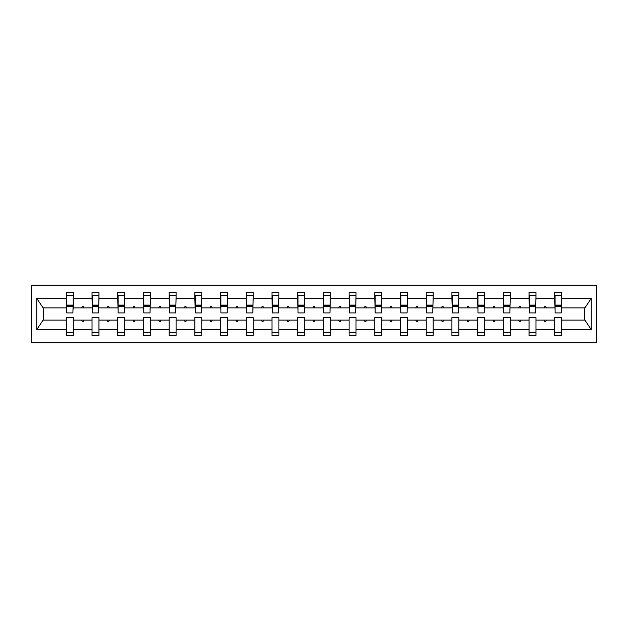<?xml version="1.0" encoding="UTF-8"?>
<svg xmlns="http://www.w3.org/2000/svg" width="628" height="628" viewBox="0 0 628 628"><rect width="100%" height="100%" fill="white"/><g stroke="black" fill="none" stroke-linecap="round" stroke-linejoin="round"><path stroke-width="0.94" d="M31.4 342.833L596.6 342.833L596.6 285.167L31.4 285.167L31.4 342.833M561.338 310.373L561.668 307.901L584.904 307.901L591.231 298.386L591.231 329.614L561.668 329.614L561.668 317.627L554.744 317.627L554.744 320.099L535.959 320.099L535.959 317.627L529.043 317.627L529.043 320.099L510.258 320.099L510.258 317.627L503.334 317.627L503.334 320.099L484.549 320.099L484.549 317.627L477.625 317.627L477.625 320.099L458.84 320.099L458.84 317.627L451.925 317.627L451.925 320.099L433.139 320.099L433.139 317.627L426.216 317.627L426.216 320.099L407.431 320.099L407.431 317.627L400.507 317.627L400.507 320.099L381.722 320.099L381.722 317.627L374.806 317.627L374.806 320.099L356.021 320.099L356.021 317.627L349.097 317.627L349.097 320.099L330.312 320.099L330.312 317.627L323.396 317.627L323.396 320.099L304.604 320.099L304.604 317.627L297.688 317.627L297.688 320.099L278.903 320.099L278.903 317.627L271.979 317.627L271.979 320.099L253.194 320.099L253.194 317.627L246.278 317.627L246.278 320.099L227.493 320.099L227.493 317.627L220.569 317.627L220.569 320.099L201.784 320.099L201.784 317.627L194.861 317.627L194.861 320.099L176.076 320.099L176.076 317.627L169.16 317.627L169.16 320.099L150.375 320.099L150.375 317.627L143.451 317.627L143.451 320.099L124.666 320.099L124.666 317.627L117.742 317.627L117.742 320.099L98.957 320.099L98.957 317.627L92.041 317.627L92.041 320.099L73.256 320.099L73.256 335.423L66.332 335.423L66.332 320.099L43.096 320.099L36.769 329.614L36.769 298.386L43.096 307.901L66.332 307.901L66.332 298.386L36.769 298.386M561.668 329.614L561.668 335.423L554.744 335.423L554.744 320.099M561.668 307.901L561.668 292.577L554.744 292.577L554.744 298.386L535.959 298.386L535.629 310.373M555.074 310.373L554.744 298.386M554.744 329.614L535.959 329.614L535.959 335.423L529.043 335.423L529.043 320.099M535.959 298.386L535.959 292.577L529.043 292.577L529.043 298.386L510.258 298.386L509.928 310.373M529.373 310.373L529.043 298.386M529.043 329.614L510.258 329.614L510.258 335.423L503.334 335.423L503.334 320.099M510.258 298.386L510.258 292.577L503.334 292.577L503.334 298.386L484.549 298.386L484.219 310.373M503.664 310.373L503.334 298.386M503.334 329.614L484.549 329.614L484.549 335.423L477.625 335.423L477.625 320.099M484.549 298.386L484.549 292.577L477.625 292.577L477.625 298.386L458.84 298.386L458.511 310.373M477.955 310.373L477.625 298.386M477.625 329.614L458.84 329.614L458.84 335.423L451.925 335.423L451.925 320.099M458.84 298.386L458.84 292.577L451.925 292.577L451.925 298.386L433.139 298.386L432.81 310.373M452.254 310.373L451.925 298.386M451.925 329.614L433.139 329.614L433.139 335.423L426.216 335.423L426.216 320.099M433.139 298.386L433.139 292.577L426.216 292.577L426.216 298.386L407.431 298.386L407.101 310.373M426.545 310.373L426.216 298.386M426.216 329.614L407.431 329.614L407.431 335.423L400.507 335.423L400.507 320.099M407.431 298.386L407.431 292.577L400.507 292.577L400.507 298.386L381.722 298.386L381.392 310.373M400.837 310.373L400.507 298.386M400.507 329.614L381.722 329.614L381.722 335.423L374.806 335.423L374.806 320.099M381.722 298.386L381.722 292.577L374.806 292.577L374.806 298.386L356.021 298.386L355.691 310.373M375.136 310.373L374.806 298.386M374.806 329.614L356.021 329.614L356.021 335.423L349.097 335.423L349.097 320.099M356.021 298.386L356.021 292.577L349.097 292.577L349.097 298.386L330.312 298.386L329.983 310.373M349.427 310.373L349.097 298.386M349.097 329.614L330.312 329.614L330.312 335.423L323.396 335.423L323.396 320.099M330.312 298.386L330.312 292.577L323.396 292.577L323.396 298.386L304.604 298.386L304.282 310.373M323.718 310.373L323.396 298.386M323.396 329.614L304.604 329.614L304.604 335.423L297.688 335.423L297.688 320.099M304.604 298.386L304.604 292.577L297.688 292.577L297.688 298.386L278.903 298.386L278.573 310.373M298.017 310.373L297.688 298.386M297.688 329.614L278.903 329.614L278.903 335.423L271.979 335.423L271.979 320.099M278.903 298.386L278.903 292.577L271.979 292.577L271.979 298.386L253.194 298.386L252.864 310.373M272.309 310.373L271.979 298.386M271.979 329.614L253.194 329.614L253.194 335.423L246.278 335.423L246.278 320.099M253.194 298.386L253.194 292.577L246.278 292.577L246.278 298.386L227.493 298.386L227.163 310.373M246.608 310.373L246.278 298.386M246.278 329.614L227.493 329.614L227.493 335.423L220.569 335.423L220.569 320.099M227.493 298.386L227.493 292.577L220.569 292.577L220.569 298.386L201.784 298.386L201.455 310.373M220.899 310.373L220.569 298.386M220.569 329.614L201.784 329.614L201.784 335.423L194.861 335.423L194.861 320.099M201.784 298.386L201.784 292.577L194.861 292.577L194.861 298.386L176.076 298.386L175.746 310.373M195.19 310.373L194.861 298.386M194.861 329.614L176.076 329.614L176.076 335.423L169.16 335.423L169.16 320.099M176.076 298.386L176.076 292.577L169.16 292.577L169.16 298.386L150.375 298.386L150.045 310.373M169.489 310.373L169.16 298.386M169.16 329.614L150.375 329.614L150.375 335.423L143.451 335.423L143.451 320.099M150.375 298.386L150.375 292.577L143.451 292.577L143.451 298.386L124.666 298.386L124.336 310.373M143.781 310.373L143.451 298.386M143.451 329.614L124.666 329.614L124.666 335.423L117.742 335.423L117.742 320.099M124.666 298.386L124.666 292.577L117.742 292.577L117.742 298.386L98.957 298.386L98.627 310.373M118.072 310.373L117.742 298.386M117.742 329.614L98.957 329.614L98.957 335.423L92.041 335.423L92.041 320.099M98.957 298.386L98.957 292.577L92.041 292.577L92.041 298.386L73.256 298.386L73.256 292.577L66.332 292.577L66.332 298.386M92.371 310.373L92.041 298.386M73.256 320.099L73.256 317.627L66.332 317.627L66.332 320.099M66.332 307.901L66.662 310.373M535.959 329.614L535.959 320.099M510.258 329.614L510.258 320.099M484.549 329.614L484.549 320.099M458.84 329.614L458.84 320.099M433.139 329.614L433.139 320.099M407.431 329.614L407.431 320.099M381.722 329.614L381.722 320.099M356.021 329.614L356.021 320.099M330.312 329.614L330.312 320.099M304.604 329.614L304.604 320.099M278.903 329.614L278.903 320.099M253.194 329.614L253.194 320.099M227.493 329.614L227.493 320.099M201.784 329.614L201.784 320.099M176.076 329.614L176.076 320.099M150.375 329.614L150.375 320.099M124.666 329.614L124.666 320.099M98.957 329.614L98.957 320.099M591.231 298.386L561.668 298.386M92.041 329.614L73.256 329.614M66.332 329.614L36.769 329.614M544.343 307.901L546.368 307.901L545.763 306.252L544.939 306.252L544.343 307.901L535.959 307.901M554.744 307.901L546.368 307.901M544.343 320.099L544.939 321.748L545.763 321.748L546.368 320.099M518.634 307.901L520.659 307.901L520.062 306.252L519.238 306.252L518.634 307.901L510.258 307.901M529.043 307.901L520.659 307.901M518.634 320.099L519.238 321.748L520.062 321.748L520.659 320.099M492.933 307.901L494.95 307.901L494.354 306.252L493.53 306.252L492.933 307.901L484.549 307.901M503.334 307.901L494.95 307.901M492.933 320.099L493.53 321.748L494.354 321.748L494.95 320.099M467.224 307.901L469.249 307.901L468.645 306.252L467.821 306.252L467.224 307.901L458.84 307.901M477.625 307.901L469.249 307.901M467.224 320.099L467.821 321.748L468.645 321.748L469.249 320.099M441.515 307.901L443.541 307.901L442.944 306.252L442.12 306.252L441.515 307.901L433.139 307.901M451.925 307.901L443.541 307.901M441.515 320.099L442.12 321.748L442.944 321.748L443.541 320.099M415.815 307.901L417.832 307.901L417.235 306.252L416.411 306.252L415.815 307.901L407.431 307.901M426.216 307.901L417.832 307.901M415.815 320.099L416.411 321.748L417.235 321.748L417.832 320.099M390.106 307.901L392.131 307.901L391.527 306.252L390.702 306.252L390.106 307.901L381.722 307.901M400.507 307.901L392.131 307.901M390.106 320.099L390.702 321.748L391.527 321.748L392.131 320.099M364.397 307.901L366.422 307.901L365.826 306.252L365.001 306.252L364.397 307.901L356.021 307.901M374.806 307.901L366.422 307.901M364.397 320.099L365.001 321.748L365.826 321.748L366.422 320.099M338.696 307.901L340.721 307.901L340.117 306.252L339.293 306.252L338.696 307.901L330.312 307.901M349.097 307.901L340.721 307.901M338.696 320.099L339.293 321.748L340.117 321.748L340.721 320.099M312.987 307.901L315.013 307.901L314.408 306.252L313.592 306.252L312.987 307.901L304.604 307.901M323.396 307.901L315.013 307.901M312.987 320.099L313.592 321.748L314.408 321.748L315.013 320.099M287.279 307.901L289.304 307.901L288.707 306.252L287.883 306.252L287.279 307.901L278.903 307.901M297.688 307.901L289.304 307.901M287.279 320.099L287.883 321.748L288.707 321.748L289.304 320.099M261.578 307.901L263.603 307.901L262.999 306.252L262.174 306.252L261.578 307.901L253.194 307.901M271.979 307.901L263.603 307.901M261.578 320.099L262.174 321.748L262.999 321.748L263.603 320.099M235.869 307.901L237.894 307.901L237.298 306.252L236.473 306.252L235.869 307.901L227.493 307.901M246.278 307.901L237.894 307.901M235.869 320.099L236.473 321.748L237.298 321.748L237.894 320.099M210.168 307.901L212.186 307.901L211.589 306.252L210.765 306.252L210.168 307.901L201.784 307.901M220.569 307.901L212.186 307.901M210.168 320.099L210.765 321.748L211.589 321.748L212.186 320.099M184.459 307.901L186.485 307.901L185.88 306.252L185.056 306.252L184.459 307.901L176.076 307.901M194.861 307.901L186.485 307.901M184.459 320.099L185.056 321.748L185.88 321.748L186.485 320.099M158.751 307.901L160.776 307.901L160.179 306.252L159.355 306.252L158.751 307.901L150.375 307.901M169.16 307.901L160.776 307.901M158.751 320.099L159.355 321.748L160.179 321.748L160.776 320.099M133.05 307.901L135.067 307.901L134.471 306.252L133.646 306.252L133.05 307.901L124.666 307.901M143.451 307.901L135.067 307.901M133.05 320.099L133.646 321.748L134.471 321.748L135.067 320.099M107.341 307.901L109.366 307.901L108.762 306.252L107.938 306.252L107.341 307.901L98.957 307.901M117.742 307.901L109.366 307.901M107.341 320.099L107.938 321.748L108.762 321.748L109.366 320.099M81.632 307.901L83.657 307.901L83.061 306.252L82.237 306.252L81.632 307.901L73.256 307.901L73.256 298.386M92.041 307.901L83.657 307.901M81.632 320.099L82.237 321.748L83.061 321.748L83.657 320.099M73.256 307.901L72.927 310.373M591.231 329.614L584.904 320.099L561.668 320.099M43.426 307.901L43.426 320.099M584.574 320.099L584.574 307.901M72.927 295.458L66.332 295.458L73.256 295.458L72.927 312.932L66.662 312.932L66.662 306.338L72.927 306.338M66.332 332.542L73.256 332.542M98.627 295.458L92.041 295.458L98.957 295.458L98.627 312.932L92.371 312.932L92.371 306.338L98.627 306.338M92.041 332.542L98.957 332.542M124.336 295.458L117.742 295.458L124.666 295.458L124.336 312.932L118.072 312.932L118.072 306.338L124.336 306.338M117.742 332.542L124.666 332.542M150.045 295.458L143.451 295.458L150.375 295.458L150.045 312.932L143.781 312.932L143.781 306.338L150.045 306.338M143.451 332.542L150.375 332.542M175.746 295.458L169.16 295.458L176.076 295.458L175.746 312.932L169.489 312.932L169.489 306.338L175.746 306.338M169.16 332.542L176.076 332.542M201.455 295.458L194.861 295.458L201.784 295.458L201.455 312.932L195.19 312.932L195.19 306.338L201.455 306.338M194.861 332.542L201.784 332.542M227.163 295.458L220.569 295.458L227.493 295.458L227.163 312.932L220.899 312.932L220.899 306.338L227.163 306.338M220.569 332.542L227.493 332.542M252.864 295.458L246.278 295.458L253.194 295.458L252.864 312.932L246.608 312.932L246.608 306.338L252.864 306.338M246.278 332.542L253.194 332.542M278.573 295.458L271.979 295.458L278.903 295.458L278.573 312.932L272.309 312.932L272.309 306.338L278.573 306.338M271.979 332.542L278.903 332.542M304.282 295.458L297.688 295.458L304.604 295.458L304.282 312.932L298.017 312.932L298.017 306.338L304.282 306.338M297.688 332.542L304.604 332.542M329.983 295.458L323.396 295.458L330.312 295.458L329.983 312.932L323.718 312.932L323.718 306.338L329.983 306.338M323.396 332.542L330.312 332.542M355.691 295.458L349.097 295.458L356.021 295.458L355.691 312.932L349.427 312.932L349.427 306.338L355.691 306.338M349.097 332.542L356.021 332.542M381.392 295.458L374.806 295.458L381.722 295.458L381.392 312.932L375.136 312.932L375.136 306.338L381.392 306.338M374.806 332.542L381.722 332.542M407.101 295.458L400.507 295.458L407.431 295.458L407.101 312.932L400.837 312.932L400.837 306.338L407.101 306.338M400.507 332.542L407.431 332.542M432.81 295.458L426.216 295.458L433.139 295.458L432.81 312.932L426.545 312.932L426.545 306.338L432.81 306.338M426.216 332.542L433.139 332.542M458.511 295.458L451.925 295.458L458.84 295.458L458.511 312.932L452.254 312.932L452.254 306.338L458.511 306.338M451.925 332.542L458.84 332.542M484.219 295.458L477.625 295.458L484.549 295.458L484.219 312.932L477.955 312.932L477.955 306.338L484.219 306.338M477.625 332.542L484.549 332.542M509.928 295.458L503.334 295.458L510.258 295.458L509.928 312.932L503.664 312.932L503.664 306.338L509.928 306.338M503.334 332.542L510.258 332.542M535.629 295.458L529.043 295.458L535.959 295.458L535.629 312.932L529.373 312.932L529.373 306.338L535.629 306.338M529.043 332.542L535.959 332.542M561.338 295.458L554.744 295.458L561.668 295.458L561.338 312.932L555.074 312.932L555.074 306.338L561.338 306.338M554.744 332.542L561.668 332.542M66.662 295.458L66.662 305.349L72.927 305.349M66.662 306.338L66.662 305.349M92.371 295.458L92.371 305.349L98.627 305.349M92.371 306.338L92.371 305.349M118.072 295.458L118.072 305.349L124.336 305.349M118.072 306.338L118.072 305.349M143.781 295.458L143.781 305.349L150.045 305.349M143.781 306.338L143.781 305.349M169.489 295.458L169.489 305.349L175.746 305.349M169.489 306.338L169.489 305.349M195.19 295.458L195.19 305.349L201.455 305.349M195.19 306.338L195.19 305.349M220.899 295.458L220.899 305.349L227.163 305.349M220.899 306.338L220.899 305.349M246.608 295.458L246.608 305.349L252.864 305.349M246.608 306.338L246.608 305.349M272.309 295.458L272.309 305.349L278.573 305.349M272.309 306.338L272.309 305.349M298.017 295.458L298.017 305.349L304.282 305.349M298.017 306.338L298.017 305.349M323.718 295.458L323.718 305.349L329.983 305.349M323.718 306.338L323.718 305.349M349.427 295.458L349.427 305.349L355.691 305.349M349.427 306.338L349.427 305.349M375.136 295.458L375.136 305.349L381.392 305.349M375.136 306.338L375.136 305.349M400.837 295.458L400.837 305.349L407.101 305.349M400.837 306.338L400.837 305.349M426.545 295.458L426.545 305.349L432.81 305.349M426.545 306.338L426.545 305.349M452.254 295.458L452.254 305.349L458.511 305.349M452.254 306.338L452.254 305.349M477.955 295.458L477.955 305.349L484.219 305.349M477.955 306.338L477.955 305.349M503.664 295.458L503.664 305.349L509.928 305.349M503.664 306.338L503.664 305.349M529.373 295.458L529.373 305.349L535.629 305.349M529.373 306.338L529.373 305.349M555.074 295.458L555.074 305.349L561.338 305.349M555.074 306.338L555.074 305.349M66.662 305.098L72.927 305.098M92.371 305.098L98.627 305.098M118.072 305.098L124.336 305.098M143.781 305.098L150.045 305.098M169.489 305.098L175.746 305.098M195.19 305.098L201.455 305.098M220.899 305.098L227.163 305.098M246.608 305.098L252.864 305.098M272.309 305.098L278.573 305.098M298.017 305.098L304.282 305.098M323.718 305.098L329.983 305.098M349.427 305.098L355.691 305.098M375.136 305.098L381.392 305.098M400.837 305.098L407.101 305.098M426.545 305.098L432.81 305.098M452.254 305.098L458.511 305.098M477.955 305.098L484.219 305.098M503.664 305.098L509.928 305.098M529.373 305.098L535.629 305.098M555.074 305.098L561.338 305.098"/></g></svg>
